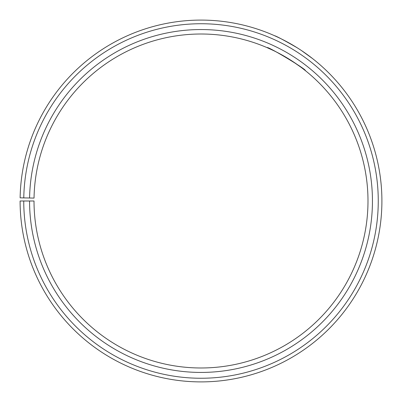 <?xml version="1.0" encoding="UTF-8"?>
<svg xmlns="http://www.w3.org/2000/svg" width="402" height="402" viewBox="0 0 402 402"><rect width="100%" height="100%" fill="white"/><g stroke="black" fill="none" stroke-linecap="round" stroke-linejoin="round"><path stroke-width="0.6" d="M23.748 200.995L20.1 200.995A180.905 180.905 0 0 0 290.54 358.182A180.905 180.905 0 0 0 293.274 45.391A180.905 180.905 0 0 0 20.125 197.834L23.773 197.9A177.257 177.257 0 0 1 291.41 48.526A177.257 177.257 0 0 1 288.736 355.016A177.257 177.257 0 0 1 23.748 200.995L34.014 200.995A166.986 166.986 0 0 0 283.656 346.092A166.986 166.986 0 0 0 286.174 57.36A166.986 166.986 0 0 0 34.039 198.08L29.587 198A171.443 171.443 0 0 1 288.445 53.526A171.443 171.443 0 0 1 285.857 349.961A171.443 171.443 0 0 1 29.562 200.995M23.773 197.9L29.587 198M273.114 50.381L267.154 47.667C266.802 45.567 307.319 69.903 305.324 70.601C304.761 69.847 299.661 66.219 290.033 59.717M287.626 58.23L276.124 51.858M297.204 47.788C283.933 40.145 276.325 36.095 274.38 35.642M283.35 39.919L286.752 41.702M290.415 43.728L297.937 48.25M301.435 50.526L312.55 58.576"/></g></svg>
